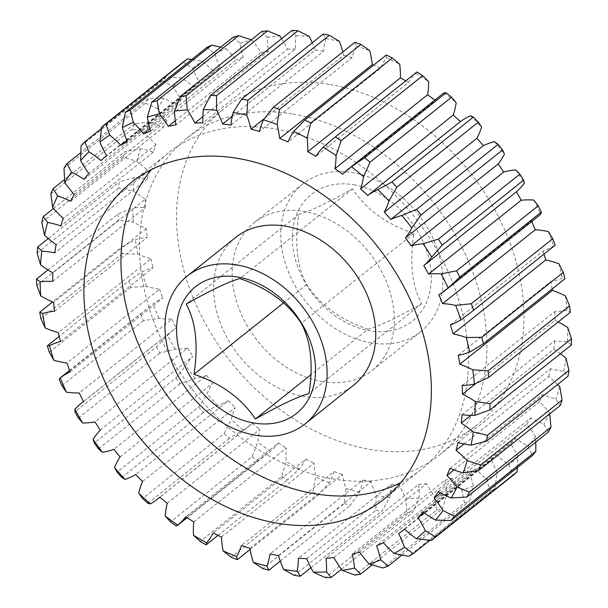 <?xml version="1.0" encoding="UTF-8"?>
<svg xmlns="http://www.w3.org/2000/svg" width="608" height="608" viewBox="0 0 608 608"><rect width="100%" height="100%" fill="white"/><g stroke="black" fill="none" stroke-linecap="round" stroke-linejoin="round"><path stroke-width="0.46" stroke-dasharray="3.04 2.28" d="M368.015 329.247C340.723 320.051 320.264 305.14 306.622 284.506C297.038 266.684 294.454 243.268 298.87 214.274C309.586 211.432 327.469 202.935 352.503 188.776C365.788 209.144 386.247 224.056 413.896 233.518C409.48 262.512 412.064 285.92 421.648 303.749C396.925 317.764 379.042 326.26 368.015 329.247L310.939 374.748M353.772 184.764A81.024 61.02 51.4 0 1 430.852 269.306A81.024 61.02 51.4 0 1 369.892 330.752A81.024 61.02 51.4 0 1 292.82 246.21A81.024 61.02 51.4 0 1 353.772 184.764M400.908 482.532A202.57 152.562 -128.6 0 0 420.964 469.688A202.57 152.562 -128.6 0 0 449.943 276.055A202.57 152.562 -128.6 0 0 274.535 128.812A202.57 152.562 -128.6 0 0 168.401 152.904A202.57 152.562 -128.6 0 0 151.407 169.594M330.106 84.512A202.57 152.562 51.4 0 1 505.522 231.747A202.57 152.562 51.4 0 1 476.535 425.38A202.57 152.562 51.4 0 1 370.401 449.472A202.57 152.562 51.4 0 1 194.993 302.229A202.57 152.562 51.4 0 1 223.98 108.596A202.57 152.562 51.4 0 1 330.106 84.512M293.064 114.046A202.57 152.562 51.4 0 1 468.472 261.288A202.57 152.562 51.4 0 1 439.485 454.913A202.57 152.562 51.4 0 1 333.351 479.005A202.57 152.562 51.4 0 1 157.943 331.77A202.57 152.562 51.4 0 1 186.93 138.138A202.57 152.562 51.4 0 1 293.064 114.046M235.752 237.378A94.529 71.197 -128.6 0 0 222.224 327.742A94.529 71.197 -128.6 0 0 304.084 396.454A94.529 71.197 -128.6 0 0 353.613 385.214M371.237 342.912A94.529 71.197 51.4 0 1 289.378 274.2A94.529 71.197 51.4 0 1 302.906 183.844A94.529 71.197 51.4 0 1 352.435 172.604A94.529 71.197 51.4 0 1 434.287 241.315A94.529 71.197 51.4 0 1 420.766 331.672A94.529 71.197 51.4 0 1 371.237 342.912M322.605 381.687A94.529 71.197 51.4 0 1 240.753 312.976A94.529 71.197 51.4 0 1 254.273 222.612A94.529 71.197 51.4 0 1 303.802 211.371A94.529 71.197 51.4 0 1 385.662 280.083A94.529 71.197 51.4 0 1 372.134 370.439A94.529 71.197 51.4 0 1 322.605 381.687M70.65 201.278L163.271 127.429A101.285 76.281 -128.6 0 0 150.237 122.056L134.588 123.713A264.465 199.173 -128.6 0 0 132.362 128.911L145.251 133.676A101.285 76.281 -128.6 0 0 155.922 144.59A238.982 179.983 -128.6 0 0 153.414 152.091A101.285 76.281 -128.6 0 0 140.281 148.557L124.754 151.688A264.465 199.173 -128.6 0 0 123.34 157.381L137.127 161.287A101.285 76.281 -128.6 0 0 148.755 170.878L56.134 244.72M153.414 152.091L60.792 225.933M148.755 170.878A238.982 179.983 -128.6 0 0 147.394 178.988A101.285 76.281 -128.6 0 0 144.392 178.433A101.285 76.281 -128.6 0 0 134.421 177.369L119.198 181.997A264.465 199.173 -128.6 0 0 118.628 188.07L133.144 190.958A101.285 76.281 -128.6 0 0 145.51 199.036L52.888 272.886M147.394 178.988L54.766 252.829M48.298 238.518L119.198 181.997M53.496 208.506L124.754 151.688M383.344 542.655L475.965 468.814A101.285 76.281 -128.6 0 0 486.727 479.613L490.132 491.355L408.622 556.343M490.132 491.355A264.465 199.173 -128.6 0 0 494.775 488.604L497.108 473.457A101.285 76.281 -128.6 0 0 491.287 459.732L398.666 533.573M429.947 540.284L494.775 488.604M359.594 552.148L452.215 478.306A101.285 76.281 -128.6 0 0 461.822 490.23L464.497 502.998L382.987 567.978M464.497 502.998A264.465 199.173 -128.6 0 0 469.65 501.091L473.343 485.974A101.285 76.281 -128.6 0 0 469.216 472.021L376.595 545.862M401.903 555.104L469.65 501.091M333.86 557.528L426.482 483.679A101.285 76.281 -128.6 0 0 434.75 496.508L436.529 510.127L355.026 575.115M436.529 510.127A264.465 199.173 -128.6 0 0 442.092 509.109L447.184 494.228A101.285 76.281 -128.6 0 0 444.836 480.32L352.214 554.162M372.058 564.946L442.092 509.109M306.645 558.684L399.266 484.842A101.285 76.281 -128.6 0 0 406.03 498.309L406.775 512.62L325.272 577.6M406.775 512.62A264.465 199.173 -128.6 0 0 412.642 512.498L419.14 498.058A101.285 76.281 -128.6 0 0 418.616 484.462L325.987 558.304M341.384 569.316L412.642 512.498M278.472 555.606L371.093 481.764A101.285 76.281 -128.6 0 0 376.23 495.619L375.82 510.408L294.31 575.396M375.82 510.408A264.465 199.173 -128.6 0 0 381.87 511.199L389.758 497.39A101.285 76.281 -128.6 0 0 391.058 484.378L298.437 558.22M310.962 567.728L381.87 511.199M249.896 548.348L342.517 474.498A101.285 76.281 -128.6 0 0 345.914 488.475L344.25 503.553L262.74 568.533M344.25 503.553A264.465 199.173 -128.6 0 0 350.368 505.233L359.602 492.237A101.285 76.281 -128.6 0 0 362.71 480.054L270.089 553.903M280.28 561.116L350.368 505.233M221.464 537.046L314.085 463.205A101.285 76.281 -128.6 0 0 315.689 477.014L312.687 492.168L231.184 557.156M312.687 492.168A264.465 199.173 -128.6 0 0 318.759 494.714L329.262 482.699A101.285 76.281 -128.6 0 0 334.119 471.588L241.498 545.437M250.093 549.457L318.759 494.714M193.747 521.93L286.368 448.088A101.285 76.281 -128.6 0 0 286.14 461.472L281.755 476.497L200.245 541.485M281.755 476.497A264.465 199.173 -128.6 0 0 287.66 479.849L299.334 468.966A101.285 76.281 -128.6 0 0 305.839 459.146L213.218 532.988M217.998 535.382L287.66 479.849M167.261 503.287L259.89 429.446A101.285 76.281 -128.6 0 0 257.838 442.138L252.046 456.828L170.536 521.816M252.046 456.828A264.465 199.173 -128.6 0 0 257.663 460.925L270.4 451.296A101.285 76.281 -128.6 0 0 278.426 442.958L185.805 516.8M176.153 525.912L257.663 460.925M142.546 481.483L235.167 407.634A101.285 76.281 -128.6 0 0 231.329 419.398L224.139 433.557L142.629 498.537M224.139 433.557A264.465 199.173 -128.6 0 0 229.368 438.315L243.018 430.046A101.285 76.281 -128.6 0 0 250.359 425.06A101.285 76.281 -128.6 0 0 252.419 423.343L159.79 497.184M147.858 503.302L229.368 438.315M120.065 456.942L212.686 383.093A101.285 76.281 -128.6 0 0 207.138 393.695L198.573 407.124L117.07 472.112M198.573 407.124A264.465 199.173 -128.6 0 0 203.308 412.46L217.717 405.612A101.285 76.281 -128.6 0 0 228.304 400.687L135.683 474.529M121.805 477.44L203.308 412.46M100.259 430.137L192.88 356.296A101.285 76.281 -128.6 0 0 185.729 365.522L175.856 378.054L94.354 443.042M175.856 378.054A264.465 199.173 -128.6 0 0 180.006 383.853L195.001 378.488A101.285 76.281 -128.6 0 0 206.568 375.425L113.947 449.274M98.496 448.841L180.006 383.853M83.524 401.599L176.145 327.75A101.285 76.281 -128.6 0 0 174.07 329.331A101.285 76.281 -128.6 0 0 167.527 335.434L156.431 346.91L74.921 411.89M156.431 346.91A264.465 199.173 -128.6 0 0 159.912 353.058L175.309 349.197A101.285 76.281 -128.6 0 0 187.629 348.057L95.008 421.906M78.402 418.046L159.912 353.058M70.171 371.876L162.792 298.026A101.285 76.281 -128.6 0 0 152.882 304.015L59.158 379.27M140.661 314.29A264.465 199.173 -128.6 0 0 143.412 320.682L159.022 318.296A101.285 76.281 -128.6 0 0 171.859 319.109L79.23 392.958M61.902 385.662L143.412 320.682M60.466 341.544L153.094 267.702A101.285 76.281 -128.6 0 0 142.074 271.867L128.866 280.843L59.196 336.384M128.866 280.843A264.465 199.173 -128.6 0 0 130.826 287.341L146.452 286.406A101.285 76.281 -128.6 0 0 159.554 289.15L66.933 362.991M49.316 352.321L130.826 287.341M54.606 311.205L147.227 237.363A101.285 76.281 -128.6 0 0 135.326 239.636L121.273 247.205L52.622 301.94M121.273 247.205A264.465 199.173 -128.6 0 0 122.406 253.688L137.856 254.129A101.285 76.281 -128.6 0 0 150.966 258.757L58.338 332.599M40.903 318.676L122.406 253.688M37.118 253.057L118.628 188.07M41.83 222.368L123.34 157.381M134.588 123.713L64.539 179.558M50.852 193.899L132.362 128.911M84.147 179.337L176.768 105.488A101.285 76.281 -128.6 0 0 164.076 98.367L148.519 98.61L80.75 152.638M148.519 98.61A264.465 199.173 -128.6 0 0 145.517 103.216L157.373 108.665A101.285 76.281 -128.6 0 0 166.873 120.68L74.252 194.522M64.007 168.203L145.517 103.216M101.019 160.535L193.64 86.686A101.285 76.281 -128.6 0 0 181.549 77.968L166.258 76.874L101.414 128.577M166.258 76.874A264.465 199.173 -128.6 0 0 162.549 80.796L173.25 86.724A101.285 76.281 -128.6 0 0 181.389 99.621L88.768 173.462M81.039 145.776L162.549 80.796M323.228 34.04L325.774 38.608A101.285 76.281 -128.6 0 0 323.562 51.232L230.941 125.081M264.404 118.545L343.687 55.328A101.285 76.281 -128.6 0 0 342.821 51.908M354.859 42.309L356.09 45.972A101.285 76.281 -128.6 0 0 352.1 57.646L259.479 131.488M386.285 55.032L386.3 57.638A101.285 76.281 -128.6 0 0 380.608 68.126L287.979 141.968M416.913 71.964L415.804 73.378A101.285 76.281 -128.6 0 0 408.515 82.475L315.894 156.324M441.195 95.008A101.285 76.281 -128.6 0 0 435.298 100.419L342.676 174.268M438.862 294.819L531.483 220.978A101.285 76.281 -128.6 0 0 538.012 216.471M450.414 324.915L543.035 251.074A101.285 76.281 -128.6 0 0 553.523 245.982L555.142 245.206M458.219 355.33L550.84 281.481A101.285 76.281 -128.6 0 0 562.324 278.251L564.862 278.836M462.118 385.457L554.739 311.608A101.285 76.281 -128.6 0 0 566.998 310.3L570.296 312.314M558.243 321.921A101.285 76.281 -128.6 0 0 555.127 320.325L475.904 383.488M462.034 414.709L554.656 340.868A101.285 76.281 -128.6 0 0 567.454 341.506L571.338 345.002M560.378 353.734A101.285 76.281 -128.6 0 0 553.873 349.22L470.888 415.378M457.976 442.533L550.597 368.684A101.285 76.281 -128.6 0 0 563.684 371.268L567.963 376.253M557.589 384.522A101.285 76.281 -128.6 0 0 548.652 376.512L464.033 443.977M450.011 468.373L542.632 394.524A101.285 76.281 -128.6 0 0 555.75 398.992L560.249 405.46M549.761 413.828L549.685 413.166A101.285 76.281 -128.6 0 0 539.577 401.675L453.963 469.931M438.307 491.728L530.928 417.886A101.285 76.281 -128.6 0 0 543.826 424.148L548.34 432.068M535.8 442.062L535.648 436.696A101.285 76.281 -128.6 0 0 526.809 424.209L440.564 492.974M423.084 512.149L515.713 438.307A101.285 76.281 -128.6 0 0 528.132 446.249L532.464 455.544M517.362 467.582L518.016 456.927A101.285 76.281 -128.6 0 0 510.606 443.688L423.958 512.78M404.647 529.234L497.268 455.392A101.285 76.281 -128.6 0 0 508.972 464.854L512.939 475.433M155.922 144.59L63.3 218.432M183.122 62.084L192.569 68.301A101.285 76.281 -128.6 0 0 199.196 81.814L106.575 155.663M126.905 140.486L213.56 71.402A101.285 76.281 -128.6 0 0 202.297 61.241L191.718 59.508M206.849 47.447L214.958 53.74A101.285 76.281 -128.6 0 0 219.944 67.617L127.315 141.459M149.887 128.683L236.14 59.918A101.285 76.281 -128.6 0 0 225.933 48.526L220.696 47.173M233.252 37.164L239.978 43.335A101.285 76.281 -128.6 0 0 243.223 57.296L150.602 131.146M175.324 120.726L260.946 52.463A101.285 76.281 -128.6 0 0 251.986 40.052L251.324 39.824M261.828 31.449L267.148 37.278A101.285 76.281 -128.6 0 0 268.592 51.064L175.963 124.906M202.852 116.66L287.485 49.187A101.285 76.281 -128.6 0 0 281.641 38.669M292.015 30.4L295.929 35.69A101.285 76.281 -128.6 0 0 295.541 49.028L202.92 122.869M232.248 116.318L315.248 50.145A101.285 76.281 -128.6 0 0 312.276 42.773M389.758 497.39A253.658 191.041 51.4 0 1 376.23 495.619M362.71 480.054A238.982 179.983 -128.6 0 0 371.093 481.764M359.602 492.237A253.658 191.041 51.4 0 1 345.914 488.475M334.119 471.588A238.982 179.983 -128.6 0 0 342.517 474.498M329.262 482.699A253.658 191.041 51.4 0 1 315.689 477.014M305.839 459.146A238.982 179.983 -128.6 0 0 314.085 463.205M299.334 468.966A253.658 191.041 51.4 0 1 286.14 461.472M278.426 442.958A238.982 179.983 -128.6 0 0 286.368 448.088M270.4 451.296A253.658 191.041 51.4 0 1 257.838 442.138M252.419 423.343A238.982 179.983 -128.6 0 0 259.89 429.446M243.018 430.046A253.658 191.041 51.4 0 1 231.329 419.398M228.304 400.687A238.982 179.983 -128.6 0 0 235.167 407.634M217.717 405.612A253.658 191.041 51.4 0 1 207.138 393.695M206.568 375.425A238.982 179.983 -128.6 0 0 212.686 383.093M195.001 378.488A253.658 191.041 51.4 0 1 185.729 365.522M187.629 348.057A238.982 179.983 -128.6 0 0 192.88 356.296M175.309 349.197A253.658 191.041 51.4 0 1 167.527 335.434M171.859 319.109A238.982 179.983 -128.6 0 0 176.145 327.75M159.022 318.296A253.658 191.041 51.4 0 1 152.882 304.015M159.554 289.15A238.982 179.983 -128.6 0 0 162.792 298.026M146.452 286.406A253.658 191.041 51.4 0 1 142.074 271.867M150.966 258.757A238.982 179.983 -128.6 0 0 153.094 267.702M137.856 254.129A253.658 191.041 51.4 0 1 135.326 239.636M36.807 285.365L118.317 220.385L133.388 222.11A101.285 76.281 -128.6 0 0 146.254 228.524A238.982 179.983 -128.6 0 0 147.227 237.363M133.388 222.11A253.658 191.041 51.4 0 1 132.757 207.928L118.028 214.039L47.948 269.914M145.51 199.036A238.982 179.983 -128.6 0 0 145.312 207.594A101.285 76.281 -128.6 0 0 132.757 207.928M133.144 190.958A253.658 191.041 51.4 0 1 134.421 177.369M137.127 161.287A253.658 191.041 51.4 0 1 140.281 148.557M145.251 133.676A253.658 191.041 51.4 0 1 150.237 122.056M166.873 120.68A238.982 179.983 -128.6 0 0 163.271 127.429M157.373 108.665A253.658 191.041 51.4 0 1 164.076 98.367M181.389 99.621A238.982 179.983 -128.6 0 0 176.768 105.488M173.25 86.724A253.658 191.041 51.4 0 1 181.549 77.968M199.196 81.814A238.982 179.983 -128.6 0 0 193.64 86.686M192.569 68.301A253.658 191.041 51.4 0 1 202.297 61.241M219.944 67.617A238.982 179.983 -128.6 0 0 213.56 71.402M214.958 53.74A253.658 191.041 51.4 0 1 225.933 48.526M243.223 57.296A238.982 179.983 -128.6 0 0 236.14 59.918M239.978 43.335A253.658 191.041 51.4 0 1 251.986 40.052M268.592 51.064A238.982 179.983 -128.6 0 0 260.946 52.463M267.148 37.278A253.658 191.041 51.4 0 1 279.946 36.009M295.541 49.028A238.982 179.983 -128.6 0 0 287.485 49.187M295.929 35.69A253.658 191.041 51.4 0 1 309.282 36.45M323.562 51.232A238.982 179.983 -128.6 0 0 315.248 50.145M325.774 38.608A253.658 191.041 51.4 0 1 339.408 41.382M352.1 57.646A238.982 179.983 -128.6 0 0 343.687 55.328M356.09 45.972A253.658 191.041 51.4 0 1 369.755 50.707M380.608 68.126A238.982 179.983 -128.6 0 0 373.578 65.162M386.3 57.638A253.658 191.041 51.4 0 1 399.714 64.243M408.515 82.475A238.982 179.983 -128.6 0 0 405.726 80.849M415.804 73.378A253.658 191.041 51.4 0 1 428.716 81.723M435.298 100.419A238.982 179.983 -128.6 0 0 434.834 100.077M444.03 92.88A253.658 191.041 51.4 0 1 456.19 102.805M470.432 115.778A253.658 191.041 51.4 0 1 481.597 127.087M494.502 141.618A253.658 191.041 51.4 0 1 504.45 154.09M515.759 169.898A253.658 191.041 51.4 0 1 524.301 183.297M533.794 200.07A253.658 191.041 51.4 0 1 540.77 214.122M531.711 221.487A238.982 179.983 -128.6 0 0 531.483 220.978M548.256 231.542A253.658 191.041 51.4 0 1 553.523 245.982M544 254.136A238.982 179.983 -128.6 0 0 543.035 251.074M558.866 263.705A253.658 191.041 51.4 0 1 562.324 278.251M552.17 288.952A238.982 179.983 -128.6 0 0 550.84 281.481M565.41 295.929A253.658 191.041 51.4 0 1 566.998 310.3M555.127 320.325A238.982 179.983 -128.6 0 0 554.739 311.608M567.773 327.59A253.658 191.041 51.4 0 1 567.454 341.506M553.873 349.22A238.982 179.983 -128.6 0 0 554.656 340.868M565.904 358.074A253.658 191.041 51.4 0 1 563.684 371.268M548.652 376.512A238.982 179.983 -128.6 0 0 550.597 368.684M559.831 386.787A253.658 191.041 51.4 0 1 555.75 398.992M539.577 401.675A238.982 179.983 -128.6 0 0 542.632 394.524M549.685 413.166A253.658 191.041 51.4 0 1 543.826 424.148M526.809 424.209A238.982 179.983 -128.6 0 0 530.928 417.886M535.648 436.696A253.658 191.041 51.4 0 1 528.132 446.249M510.606 443.688A238.982 179.983 -128.6 0 0 515.713 438.307M518.016 456.927A253.658 191.041 51.4 0 1 508.972 464.854M491.287 459.732A238.982 179.983 -128.6 0 0 497.268 455.392M497.108 473.457A253.658 191.041 51.4 0 1 486.727 479.613M469.216 472.021A238.982 179.983 -128.6 0 0 475.965 468.814M473.343 485.974A253.658 191.041 51.4 0 1 461.822 490.23M444.836 480.32A238.982 179.983 -128.6 0 0 452.215 478.306M447.184 494.228A253.658 191.041 51.4 0 1 434.75 496.508M418.616 484.462A238.982 179.983 -128.6 0 0 426.482 483.679M419.14 498.058A253.658 191.041 51.4 0 1 406.03 498.309M391.058 484.378A238.982 179.983 -128.6 0 0 399.266 484.842M52.691 281.443L145.312 207.594M146.254 228.524L53.626 302.366M118.028 214.039A264.465 199.173 -128.6 0 0 118.317 220.385M352.503 188.776L239.871 278.57M413.896 233.518L301.264 323.312M421.648 303.749L309.016 393.551M306.622 284.506L283.609 302.852M298.87 214.274L186.238 304.068M420.964 469.688L383.914 499.221M439.485 454.913L476.535 425.38M302.906 183.844L254.273 222.612M267.885 453.34L187.158 517.697M250.359 425.06L159.843 497.23M174.07 329.331L83.494 401.546M150.442 305.923L69.601 370.378M420.766 331.672L372.134 370.439M186.93 138.138L223.98 108.596M168.401 152.904L131.351 182.446"/><path stroke-width="0.91" d="M309.016 393.551C313.439 364.557 310.855 341.141 301.264 323.312C287.987 302.944 267.52 288.032 239.871 278.57C229.155 281.413 211.28 289.91 186.238 304.068C195.822 321.898 198.413 345.314 193.99 374.308C221.282 383.504 241.748 398.415 255.383 419.049C280.113 405.034 297.988 396.538 309.016 393.551M254.114 423.054A81.024 61.02 -128.6 0 0 315.073 361.608A81.024 61.02 -128.6 0 0 237.994 277.073A81.024 61.02 -128.6 0 0 177.042 338.519A81.024 61.02 -128.6 0 0 254.114 423.054M277.78 523.313A202.57 152.562 -128.6 0 0 383.914 499.221A202.57 152.562 -128.6 0 0 412.893 305.588A202.57 152.562 -128.6 0 0 237.485 158.354A202.57 152.562 -128.6 0 0 131.351 182.446A202.57 152.562 -128.6 0 0 102.372 376.078A202.57 152.562 -128.6 0 0 277.78 523.313M151.407 169.594A202.57 152.562 -128.6 0 0 145.958 360.552A202.57 152.562 -128.6 0 0 314.83 493.772A202.57 152.562 -128.6 0 0 400.908 482.532M236.656 264.906A94.529 71.197 -128.6 0 0 187.127 276.146A94.529 71.197 -128.6 0 0 173.599 366.51A94.529 71.197 -128.6 0 0 255.459 435.222A94.529 71.197 -128.6 0 0 304.988 423.981A94.529 71.197 -128.6 0 0 318.508 333.617A94.529 71.197 -128.6 0 0 236.656 264.906M304.988 423.981L353.613 385.214A94.529 71.197 -128.6 0 0 367.141 294.85A94.529 71.197 -128.6 0 0 285.281 226.138A94.529 71.197 -128.6 0 0 235.752 237.378L187.127 276.146M445.39 290.312L538.012 216.471A101.285 76.281 -128.6 0 0 540.77 214.122L541.325 212.093A264.465 199.173 -128.6 0 0 538.209 205.808L533.794 200.07A101.285 76.281 -128.6 0 0 521.185 200.23L428.564 274.071A101.285 76.281 51.4 0 1 441.172 273.912L456.699 270.788A264.465 199.173 51.4 0 1 459.823 277.081L448.149 287.972A101.285 76.281 51.4 0 1 445.39 290.312A101.285 76.281 51.4 0 1 438.862 294.819A238.982 179.983 51.4 0 1 442.632 303.597L535.26 229.756A238.982 179.983 -128.6 0 0 531.711 221.487M538.209 205.808L456.699 270.788M47.948 269.914L36.526 279.026L40.128 281.77A101.285 76.281 51.4 0 1 52.691 281.443A238.982 179.983 51.4 0 1 52.888 272.886A101.285 76.281 51.4 0 1 40.523 264.807L37.118 253.057A264.465 199.173 51.4 0 1 37.688 246.977L41.792 251.218A101.285 76.281 51.4 0 1 51.771 252.274A101.285 76.281 51.4 0 1 54.766 252.829A238.982 179.983 51.4 0 1 56.134 244.72A101.285 76.281 51.4 0 1 44.506 235.136L41.83 222.368A264.465 199.173 51.4 0 1 43.244 216.676L47.66 222.406A101.285 76.281 51.4 0 1 60.792 225.933A238.982 179.983 51.4 0 1 63.3 218.432A101.285 76.281 51.4 0 1 52.63 207.526L50.852 193.899A264.465 199.173 51.4 0 1 53.078 188.7L57.608 195.898A101.285 76.281 51.4 0 1 70.65 201.278A238.982 179.983 51.4 0 1 74.252 194.522A101.285 76.281 51.4 0 1 64.752 182.506L64.007 168.203A264.465 199.173 51.4 0 1 67.009 163.598L71.455 172.216A101.285 76.281 51.4 0 1 84.147 179.337A238.982 179.983 51.4 0 1 88.768 173.462A101.285 76.281 51.4 0 1 80.628 160.573L81.039 145.776A264.465 199.173 51.4 0 1 84.755 141.862L88.928 151.81A101.285 76.281 51.4 0 1 101.019 160.535A238.982 179.983 51.4 0 1 106.575 155.663A101.285 76.281 51.4 0 1 99.948 142.143L101.62 127.064L183.122 62.084A264.465 199.173 -128.6 0 1 187.477 58.923L105.974 123.91L109.676 135.09A101.285 76.281 51.4 0 1 120.939 145.244L126.905 140.486M555.142 245.206L471.094 312.254L555.142 245.206A264.465 199.173 -128.6 0 0 552.786 238.746L548.256 231.542A101.285 76.281 -128.6 0 0 544.198 230.766A101.285 76.281 -128.6 0 0 535.26 229.756M442.632 303.597A101.285 76.281 51.4 0 1 451.577 304.608A101.285 76.281 51.4 0 1 455.635 305.383L471.276 303.734A264.465 199.173 51.4 0 1 473.632 310.194M552.786 238.746L471.276 303.734M37.688 246.977L48.298 238.518M43.244 216.676L53.496 208.506M342.821 51.908A101.285 76.281 -128.6 0 0 339.408 41.382L329.323 35.287L247.821 100.267L246.787 115.231A101.285 76.281 51.4 0 1 251.066 129.177L264.404 118.545M329.323 35.287A264.465 199.173 -128.6 0 0 323.228 34.04L241.718 99.028A264.465 199.173 51.4 0 1 247.821 100.267M360.97 44.422L279.46 109.41L277.134 124.549A101.285 76.281 51.4 0 1 279.642 138.48L372.263 64.63A101.285 76.281 -128.6 0 0 369.755 50.707L360.97 44.422A264.465 199.173 -128.6 0 0 354.859 42.309L273.349 107.289A264.465 199.173 51.4 0 1 279.46 109.41M392.289 57.98L310.779 122.968L307.093 138.084A101.285 76.281 51.4 0 1 307.785 151.719L400.406 77.87A101.285 76.281 -128.6 0 0 399.714 64.243L392.289 57.98A264.465 199.173 -128.6 0 0 386.285 55.032L304.783 120.012A264.465 199.173 51.4 0 1 310.779 122.968M422.689 75.696L341.179 140.684L336.095 155.564A101.285 76.281 51.4 0 1 334.947 168.636L427.576 94.795A101.285 76.281 -128.6 0 0 428.716 81.723L422.689 75.696A264.465 199.173 -128.6 0 0 416.913 71.964L332.933 138.882L416.913 71.964M335.403 136.944A264.465 199.173 51.4 0 1 341.179 140.684M451.569 97.219L370.059 162.199L363.561 176.654A101.285 76.281 51.4 0 1 360.612 188.913L453.234 115.064A101.285 76.281 -128.6 0 0 456.19 102.805L451.569 97.219A264.465 199.173 -128.6 0 0 446.128 92.781L444.03 92.88A101.285 76.281 -128.6 0 0 441.195 95.008L348.574 168.849A101.285 76.281 51.4 0 1 351.409 166.729L364.618 157.761L446.128 92.781M364.618 157.761A264.465 199.173 51.4 0 1 370.059 162.199M478.367 122.132L396.857 187.12L388.976 200.929A101.285 76.281 51.4 0 1 384.271 212.146L476.892 138.297A101.285 76.281 -128.6 0 0 481.597 127.087L478.367 122.132A264.465 199.173 -128.6 0 0 473.374 117.078L470.432 115.778A101.285 76.281 -128.6 0 0 460.416 121.608L367.794 195.457A101.285 76.281 51.4 0 1 377.811 189.628L391.864 182.058L473.374 117.078M391.864 182.058A264.465 199.173 51.4 0 1 396.857 187.12M502.565 149.948L421.055 214.936L411.829 227.939A101.285 76.281 51.4 0 1 405.46 237.88L498.089 164.031A101.285 76.281 -128.6 0 0 504.45 154.09L502.565 149.948A264.465 199.173 -128.6 0 0 498.112 144.37L494.502 141.618A101.285 76.281 -128.6 0 0 483.398 145.624L390.777 219.473A101.285 76.281 51.4 0 1 401.88 215.468L416.602 209.357L498.112 144.37M416.602 209.357A264.465 199.173 51.4 0 1 421.055 214.936M523.686 180.135L442.183 245.115L431.68 257.138A101.285 76.281 51.4 0 1 423.776 265.62L516.405 191.771A101.285 76.281 -128.6 0 0 524.301 183.297L523.686 180.135A264.465 199.173 -128.6 0 0 519.863 174.146L515.759 169.898A101.285 76.281 -128.6 0 0 503.789 172.003L411.16 245.845A101.285 76.281 51.4 0 1 423.138 243.747L438.353 239.126L519.863 174.146M438.353 239.126A264.465 199.173 51.4 0 1 442.183 245.115M541.325 212.093L459.823 277.081M563.312 272.323L558.866 263.705A101.285 76.281 -128.6 0 0 545.726 260.004L453.104 333.853A101.285 76.281 51.4 0 1 466.245 337.546L481.802 337.311L563.312 272.323A264.465 199.173 -128.6 0 1 564.862 278.836L483.352 343.816L469.703 352.1A101.285 76.281 51.4 0 1 458.219 355.33A238.982 179.983 51.4 0 1 459.77 364.238A101.285 76.281 51.4 0 1 472.788 369.77L488.072 370.872L569.582 305.885L565.41 295.929A101.285 76.281 -128.6 0 0 552.398 290.396L459.77 364.238M481.802 337.311A264.465 199.173 51.4 0 1 483.352 343.816M569.582 305.885A264.465 199.173 -128.6 0 1 570.296 312.314L488.786 377.302L474.377 384.15A101.285 76.281 51.4 0 1 462.118 385.457A238.982 179.983 51.4 0 1 462.506 394.166A101.285 76.281 51.4 0 1 475.152 401.432L489.972 403.758L571.474 338.77L567.773 327.59A101.285 76.281 -128.6 0 0 558.243 321.921M488.072 370.872A264.465 199.173 51.4 0 1 488.786 377.302M571.474 338.77A264.465 199.173 -128.6 0 1 571.338 345.002L489.828 409.982L474.833 415.355A101.285 76.281 51.4 0 1 462.034 414.709A238.982 179.983 51.4 0 1 461.252 423.062A101.285 76.281 51.4 0 1 473.282 431.916L487.449 435.336L568.959 370.348L565.904 358.074A101.285 76.281 -128.6 0 0 560.378 353.734M489.972 403.758A264.465 199.173 51.4 0 1 489.828 409.982M568.959 370.348A264.465 199.173 -128.6 0 1 567.963 376.253L486.453 441.233L471.056 445.109A101.285 76.281 51.4 0 1 457.976 442.533A238.982 179.983 51.4 0 1 456.03 450.353A101.285 76.281 51.4 0 1 467.21 460.628L480.563 464.983L562.073 400.003L559.831 386.787A101.285 76.281 -128.6 0 0 557.589 384.522M487.449 435.336A264.465 199.173 51.4 0 1 486.453 441.233M562.073 400.003A264.465 199.173 -128.6 0 1 560.249 405.46L478.739 470.448L463.129 472.834A101.285 76.281 51.4 0 1 450.011 468.373A238.982 179.983 51.4 0 1 446.948 475.517A101.285 76.281 51.4 0 1 457.056 487.008L469.452 492.138L550.962 427.15L549.685 413.166M480.563 464.983A264.465 199.173 51.4 0 1 478.739 470.448M550.962 427.15A264.465 199.173 -128.6 0 1 548.34 432.068L466.83 497.048L451.204 497.99A101.285 76.281 51.4 0 1 438.307 491.728A238.982 179.983 51.4 0 1 434.188 498.058A101.285 76.281 51.4 0 1 443.027 510.538L454.32 516.253L535.83 451.273L535.8 442.062M469.452 492.138A264.465 199.173 51.4 0 1 466.83 497.048M535.83 451.273A264.465 199.173 -128.6 0 1 532.464 455.544L450.954 520.524L435.51 520.091A101.285 76.281 51.4 0 1 423.084 512.149A238.982 179.983 51.4 0 1 417.985 517.537A101.285 76.281 51.4 0 1 425.387 530.769L435.472 536.872L516.975 471.892L517.362 467.582M454.32 516.253A264.465 199.173 51.4 0 1 450.954 520.524M516.975 471.892A264.465 199.173 -128.6 0 1 512.939 475.433L431.429 540.421L416.351 538.703A101.285 76.281 51.4 0 1 404.647 529.234A238.982 179.983 51.4 0 1 398.666 533.573A101.285 76.281 51.4 0 1 404.487 547.306L413.265 553.584L429.947 540.284M435.472 536.872A264.465 199.173 51.4 0 1 431.429 540.421M413.265 553.584A264.465 199.173 51.4 0 1 408.622 556.343L394.106 553.455A101.285 76.281 51.4 0 1 383.344 542.655A238.982 179.983 51.4 0 1 376.595 545.862A101.285 76.281 51.4 0 1 380.722 559.816L388.14 566.078L401.903 555.104M388.14 566.078A264.465 199.173 51.4 0 1 382.987 567.978L369.2 564.08A101.285 76.281 51.4 0 1 359.594 552.148A238.982 179.983 51.4 0 1 352.214 554.162A101.285 76.281 51.4 0 1 354.563 568.07L360.59 574.096L372.058 564.946M360.59 574.096A264.465 199.173 51.4 0 1 355.026 575.115L342.129 570.35A101.285 76.281 51.4 0 1 333.86 557.528A238.982 179.983 51.4 0 1 325.987 558.304A101.285 76.281 51.4 0 1 326.519 571.9L331.132 577.486L341.384 569.316M331.132 577.486A264.465 199.173 51.4 0 1 325.272 577.6L313.409 572.158A101.285 76.281 51.4 0 1 306.645 558.684A238.982 179.983 51.4 0 1 298.437 558.22A101.285 76.281 51.4 0 1 297.13 571.231L300.36 576.186L310.962 567.728M300.36 576.186A264.465 199.173 51.4 0 1 294.31 575.396L283.602 569.46A101.285 76.281 51.4 0 1 278.472 555.606A238.982 179.983 51.4 0 1 270.089 553.903A101.285 76.281 51.4 0 1 266.98 566.078L268.865 570.213L280.28 561.116M268.865 570.213A264.465 199.173 51.4 0 1 262.74 568.533L253.293 562.316A101.285 76.281 51.4 0 1 249.896 548.348A238.982 179.983 51.4 0 1 241.498 545.437A101.285 76.281 51.4 0 1 236.641 556.54L237.249 559.694L250.093 549.457M237.249 559.694A264.465 199.173 51.4 0 1 231.184 557.156L223.068 550.863A101.285 76.281 51.4 0 1 221.464 537.046A238.982 179.983 51.4 0 1 213.218 532.988A101.285 76.281 51.4 0 1 206.712 542.807L206.15 544.836L217.998 535.382M206.15 544.836A264.465 199.173 51.4 0 1 200.245 541.485L193.519 535.314A101.285 76.281 51.4 0 1 193.747 521.93A238.982 179.983 51.4 0 1 185.805 516.8A101.285 76.281 51.4 0 1 177.779 525.145L187.158 517.697M165.209 515.987A253.658 191.041 -128.6 0 0 177.779 525.145L176.153 525.912A264.465 199.173 51.4 0 1 170.536 521.816L165.209 515.987A101.285 76.281 51.4 0 1 167.261 503.287A238.982 179.983 51.4 0 1 159.79 497.184A101.285 76.281 51.4 0 1 157.738 498.91A101.285 76.281 51.4 0 1 150.396 503.888L147.858 503.302A264.465 199.173 51.4 0 1 142.629 498.537L138.708 493.248A101.285 76.281 51.4 0 1 142.546 481.483A238.982 179.983 51.4 0 1 135.683 474.529A101.285 76.281 51.4 0 1 125.096 479.461L121.805 477.44A264.465 199.173 51.4 0 1 117.07 472.112L114.517 467.544A101.285 76.281 51.4 0 1 120.065 456.942A238.982 179.983 51.4 0 1 113.947 449.274A101.285 76.281 51.4 0 1 102.38 452.337L98.496 448.841A264.465 199.173 51.4 0 1 94.354 443.042L93.108 439.371A101.285 76.281 51.4 0 1 100.259 430.137A238.982 179.983 51.4 0 1 95.008 421.906A101.285 76.281 51.4 0 1 82.688 423.039L78.402 418.046A264.465 199.173 51.4 0 1 74.921 411.89L74.906 409.283A101.285 76.281 51.4 0 1 81.449 403.172A101.285 76.281 51.4 0 1 83.524 401.599A238.982 179.983 51.4 0 1 79.23 392.958A101.285 76.281 51.4 0 1 66.401 392.145L61.902 385.662A264.465 199.173 51.4 0 1 59.158 379.27L60.26 377.857A101.285 76.281 51.4 0 1 70.171 371.876A238.982 179.983 51.4 0 1 66.933 362.991A101.285 76.281 51.4 0 1 53.831 360.248L49.316 352.321A264.465 199.173 51.4 0 1 47.363 345.823L49.453 345.716A101.285 76.281 51.4 0 1 60.466 341.544A238.982 179.983 51.4 0 1 58.338 332.599A101.285 76.281 51.4 0 1 45.235 327.978L40.903 318.676A264.465 199.173 51.4 0 1 39.771 312.185L42.704 313.477A101.285 76.281 51.4 0 1 54.606 311.205A238.982 179.983 51.4 0 1 53.626 302.366A101.285 76.281 51.4 0 1 40.766 295.952L36.807 285.365A264.465 199.173 51.4 0 1 36.526 279.026M59.196 336.384L47.363 345.823M52.622 301.94L39.771 312.185M64.539 179.558L53.078 188.7M80.75 152.638L67.009 163.598M101.414 128.577L84.755 141.862M101.62 127.064A264.465 199.173 51.4 0 1 105.974 123.91M220.696 47.173L211.759 45.114L130.249 110.094L133.312 122.368A101.285 76.281 51.4 0 1 143.518 133.76L149.887 128.683M211.759 45.114A264.465 199.173 -128.6 0 0 206.849 47.447L125.339 112.427A264.465 199.173 51.4 0 1 130.249 110.094M251.986 40.052L238.625 35.705L157.115 100.685L159.364 113.901A101.285 76.281 51.4 0 1 168.325 126.304L175.324 120.726M238.625 35.705A264.465 199.173 -128.6 0 0 233.252 37.164L151.742 102.152A264.465 199.173 51.4 0 1 157.115 100.685M281.641 38.669A101.285 76.281 -128.6 0 0 279.946 36.009L267.55 30.879L186.048 95.866L187.325 109.85A101.285 76.281 51.4 0 1 194.864 123.029L202.852 116.66M267.55 30.879A264.465 199.173 -128.6 0 0 261.828 31.449L180.318 96.429A264.465 199.173 51.4 0 1 186.048 95.866M312.276 42.773A101.285 76.281 -128.6 0 0 309.282 36.45L297.988 30.742L216.478 95.722L216.661 110.299A101.285 76.281 51.4 0 1 222.627 123.994L232.248 116.318M297.988 30.742A264.465 199.173 -128.6 0 0 292.015 30.4L210.505 95.38A264.465 199.173 51.4 0 1 216.478 95.722M222.627 123.994A238.982 179.983 51.4 0 1 230.941 125.081A101.285 76.281 51.4 0 1 233.153 112.457L241.718 99.028M251.066 129.177A238.982 179.983 51.4 0 1 259.479 131.488A101.285 76.281 51.4 0 1 263.469 119.814L273.349 107.289M279.642 138.48A238.982 179.983 51.4 0 1 287.979 141.968A101.285 76.281 51.4 0 1 293.679 131.48L304.783 120.012M307.785 151.719A238.982 179.983 51.4 0 1 315.894 156.324A101.285 76.281 51.4 0 1 323.182 147.22L332.933 138.882M334.947 168.636A238.982 179.983 51.4 0 1 342.676 174.268A101.285 76.281 51.4 0 1 348.574 168.849M471.094 312.254L460.902 319.831A101.285 76.281 51.4 0 1 450.414 324.915A238.982 179.983 51.4 0 1 453.104 333.853M475.904 383.488L462.506 394.166M470.888 415.378L461.252 423.062M464.033 443.977L456.03 450.353M453.963 469.931L446.948 475.517M440.564 492.974L434.188 498.058M423.958 512.78L417.985 517.537M69.601 370.378L60.26 377.857A253.658 191.041 -128.6 0 0 66.401 392.145M191.718 59.508L187.477 58.923M120.939 145.244A238.982 179.983 51.4 0 1 127.315 141.459A101.285 76.281 51.4 0 1 122.33 127.589L125.339 112.427M143.518 133.76A238.982 179.983 51.4 0 1 150.602 131.146A101.285 76.281 51.4 0 1 147.356 117.177L151.742 102.152M168.325 126.304A238.982 179.983 51.4 0 1 175.963 124.906A101.285 76.281 51.4 0 1 174.519 111.12L180.318 96.429M194.864 123.029A238.982 179.983 51.4 0 1 202.92 122.869A101.285 76.281 51.4 0 1 203.308 109.539L210.505 95.38M373.578 65.162A238.982 179.983 -128.6 0 0 372.263 64.63M405.726 80.849A238.982 179.983 -128.6 0 0 400.406 77.87M434.834 100.077A238.982 179.983 -128.6 0 0 427.576 94.795M460.416 121.608A238.982 179.983 -128.6 0 0 453.234 115.064M483.398 145.624A238.982 179.983 -128.6 0 0 476.892 138.297M503.789 172.003A238.982 179.983 -128.6 0 0 498.089 164.031M521.185 200.23A238.982 179.983 -128.6 0 0 516.405 191.771M545.726 260.004A238.982 179.983 -128.6 0 0 544 254.136M552.398 290.396A238.982 179.983 -128.6 0 0 552.17 288.952M283.602 569.46A253.658 191.041 -128.6 0 0 297.13 571.231M313.409 572.158A253.658 191.041 -128.6 0 0 326.519 571.9M342.129 570.35A253.658 191.041 -128.6 0 0 354.563 568.07M369.2 564.08A253.658 191.041 -128.6 0 0 380.722 559.816M394.106 553.455A253.658 191.041 -128.6 0 0 404.487 547.306M416.351 538.703A253.658 191.041 -128.6 0 0 425.387 530.769M435.51 520.091A253.658 191.041 -128.6 0 0 443.027 510.538M451.204 497.99A253.658 191.041 -128.6 0 0 457.056 487.008M463.129 472.834A253.658 191.041 -128.6 0 0 467.21 460.628M471.056 445.109A253.658 191.041 -128.6 0 0 473.282 431.916M474.833 415.355A253.658 191.041 -128.6 0 0 475.152 401.432M474.377 384.15A253.658 191.041 -128.6 0 0 472.788 369.77M469.703 352.1A253.658 191.041 -128.6 0 0 466.245 337.546M460.902 319.831A253.658 191.041 -128.6 0 0 455.635 305.383M448.149 287.972A253.658 191.041 -128.6 0 0 441.172 273.912M423.776 265.62A238.982 179.983 51.4 0 1 428.564 274.071M431.68 257.138A253.658 191.041 -128.6 0 0 423.138 243.747M405.46 237.88A238.982 179.983 51.4 0 1 411.16 245.845M411.829 227.939A253.658 191.041 -128.6 0 0 401.88 215.468M384.271 212.146A238.982 179.983 51.4 0 1 390.777 219.473M388.976 200.929A253.658 191.041 -128.6 0 0 377.811 189.628M360.612 188.913A238.982 179.983 51.4 0 1 367.794 195.457M363.561 176.654A253.658 191.041 -128.6 0 0 351.409 166.729M336.095 155.564A253.658 191.041 -128.6 0 0 323.182 147.22M307.093 138.084A253.658 191.041 -128.6 0 0 293.679 131.48M277.134 124.549A253.658 191.041 -128.6 0 0 263.469 119.814M246.787 115.231A253.658 191.041 -128.6 0 0 233.153 112.457M216.661 110.299A253.658 191.041 -128.6 0 0 203.308 109.539M187.325 109.85A253.658 191.041 -128.6 0 0 174.519 111.12M159.364 113.901A253.658 191.041 -128.6 0 0 147.356 117.177M133.312 122.368A253.658 191.041 -128.6 0 0 122.33 127.589M109.676 135.09A253.658 191.041 -128.6 0 0 99.948 142.143M88.928 151.81A253.658 191.041 -128.6 0 0 80.628 160.573M71.455 172.216A253.658 191.041 -128.6 0 0 64.752 182.506M57.608 195.898A253.658 191.041 -128.6 0 0 52.63 207.526M47.66 222.406A253.658 191.041 -128.6 0 0 44.506 235.136M41.792 251.218A253.658 191.041 -128.6 0 0 40.523 264.807M40.128 281.77A253.658 191.041 -128.6 0 0 40.766 295.952M42.704 313.477A253.658 191.041 -128.6 0 0 45.235 327.978M49.453 345.716A253.658 191.041 -128.6 0 0 53.831 360.248M74.906 409.283A253.658 191.041 -128.6 0 0 82.688 423.039M93.108 439.371A253.658 191.041 -128.6 0 0 102.38 452.337M114.517 467.544A253.658 191.041 -128.6 0 0 125.096 479.461M138.708 493.248A253.658 191.041 -128.6 0 0 150.396 503.888M193.519 535.314A253.658 191.041 -128.6 0 0 206.712 542.807M223.068 550.863A253.658 191.041 -128.6 0 0 236.641 556.54M253.293 562.316A253.658 191.041 -128.6 0 0 266.98 566.078M310.939 374.748L255.383 419.049M283.609 302.852L193.99 374.308M159.843 497.23L157.738 498.91M83.494 401.546L81.449 403.172"/></g></svg>
